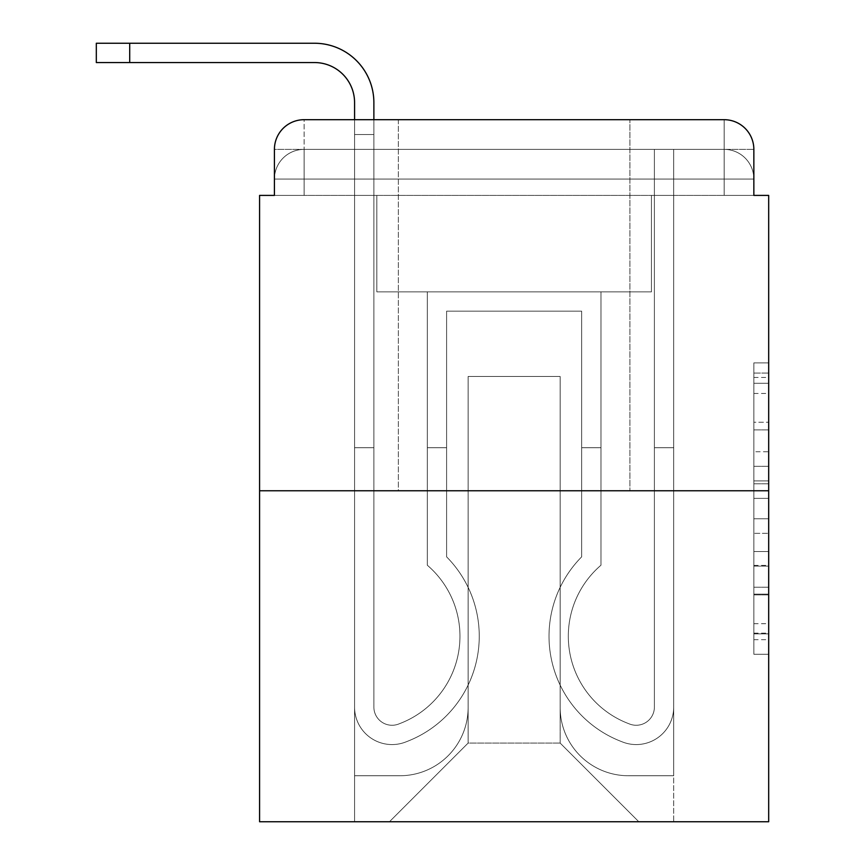 <?xml version="1.0" encoding="UTF-8"?>
<svg xmlns="http://www.w3.org/2000/svg" width="865" height="865" viewBox="0 0 865 865"><rect width="100%" height="100%" fill="white"/><g stroke="black" fill="none" stroke-linecap="round" stroke-linejoin="round"><path stroke-width="0.65" stroke-dasharray="4.33 3.24" d="M753.848 451.746L753.848 498.37L768.682 498.37L768.682 639.689L768.682 377.443L768.682 498.37L753.848 498.37L753.848 373.075L753.848 654.264L753.848 362.878L753.848 633.861L768.682 633.861L753.848 633.861L768.682 633.861L753.848 633.861L753.848 587.238L753.848 654.264L768.682 654.264L768.682 362.878L768.682 633.137L768.682 518.762L753.848 518.762L768.682 518.762L768.682 587.238L768.682 383.271L753.848 383.271L768.682 383.271L768.682 654.264L768.682 377.443L768.682 654.264L753.848 654.264L753.848 362.878L768.682 362.878L768.682 377.443L768.682 362.878L768.682 377.443L768.682 362.878L768.682 373.075L768.682 362.878L753.848 362.878L753.848 383.271L768.682 383.271L753.848 383.271L753.848 451.746L768.682 451.746M398.365 119.694L398.365 490.758L629.904 490.758L398.365 490.758L629.904 490.758L398.365 490.758L398.365 119.694L629.904 119.694L398.365 119.694L629.904 119.694L398.365 119.694L629.904 119.694L629.904 490.758L629.904 119.694M304.112 195.393L274.421 195.393L274.421 179.066L724.156 179.066L274.421 179.066L304.112 179.066L304.112 149.375L724.156 149.375L304.112 149.375L724.156 149.375L724.156 179.066L753.848 179.066L724.156 179.066L724.156 149.375L724.156 179.066L753.848 179.066L724.156 179.066L753.848 179.066L724.156 179.066L753.848 179.066L724.156 179.066L753.848 179.066L724.156 179.066L724.156 149.375L724.156 179.066L724.156 149.375L724.156 179.066L724.156 149.375L724.156 179.066L724.156 149.375L753.848 149.375L304.112 149.375L724.156 149.375L304.112 149.375L724.156 149.375L724.156 195.393L274.421 195.393L274.421 179.066L304.112 179.066L304.112 149.375L274.421 149.375A29.68 29.68 0 0 1 304.112 119.694L724.156 119.694L304.112 119.694A29.68 29.68 0 0 0 274.421 149.375L304.112 149.375A29.68 29.68 0 0 0 274.421 179.066L304.112 179.066L274.421 179.066L304.112 179.066L274.421 179.066L274.421 195.393L274.421 179.066L274.421 195.393L259.587 195.393L259.587 821.75L768.682 821.75L768.682 195.393L753.848 195.393L753.848 149.375A29.68 29.68 0 0 0 724.156 119.694A29.68 29.68 0 0 1 753.848 149.375L753.848 195.393L274.421 195.393L274.421 149.375L274.421 195.393L753.848 195.393L724.156 195.393L753.848 195.393L724.156 195.393L753.848 195.393L724.156 195.393L753.848 195.393L724.156 195.393L753.848 195.393L724.156 195.393L724.156 119.694A29.68 29.68 0 0 1 753.848 149.375A29.68 29.68 0 0 0 724.156 119.694L724.156 149.375A29.68 29.68 0 0 1 753.848 179.066A29.68 29.68 0 0 0 724.156 149.375A29.68 29.68 0 0 1 753.848 179.066A29.68 29.68 0 0 0 724.156 149.375A29.68 29.68 0 0 1 753.848 179.066L753.848 195.393L724.156 195.393L724.156 179.066L724.156 195.393L724.156 179.066L724.156 195.393L724.156 179.066L724.156 195.393L724.156 179.066L724.156 195.393L724.156 179.066L724.156 195.393L304.112 195.393L304.112 179.066L274.421 179.066L304.112 179.066L304.112 149.375A29.68 29.68 0 0 0 274.421 179.066A29.68 29.68 0 0 1 304.112 149.375A29.68 29.68 0 0 0 274.421 179.066A29.68 29.68 0 0 1 304.112 149.375L304.112 195.393L304.112 149.375L304.112 195.393L304.112 149.375L304.112 195.393L304.112 179.066L304.112 195.393L304.112 179.066L304.112 195.393L304.112 179.066L304.112 195.393L274.421 195.393L304.112 195.393M768.682 480.886L768.682 466.322L768.682 480.886L753.848 480.886L753.848 422.25L753.848 594.893L753.848 551.546L768.682 551.546L753.848 551.546L753.848 654.264L768.682 654.264L753.848 654.264L768.682 654.264L753.848 654.264L753.848 362.878L768.682 362.878L753.848 362.878L768.682 362.878L753.848 362.878L753.848 480.886L768.682 480.886M259.587 490.758L768.682 490.758M129.707 62.55L129.707 43.25L129.707 62.55L129.707 43.25L129.707 62.55L129.707 43.25L314.503 43.25A59.371 59.371 0 0 1 373.875 102.621L373.875 134.529L354.574 134.529L354.574 119.694L373.875 119.694L373.875 134.529L354.574 134.529L373.875 134.529L373.875 707.094A18.187 18.187 0 0 0 398.711 724.005L400.7 723.226A93.507 93.507 0 0 0 459.964 636.218A93.507 93.507 0 0 1 400.7 723.226A93.507 93.507 0 0 0 427.31 565.223A93.507 93.507 0 0 1 459.964 636.218A93.507 93.507 0 0 0 427.31 565.223L427.31 291.862L600.97 291.862L600.97 565.223A93.507 93.507 0 0 0 627.568 723.226L629.558 724.005A18.187 18.187 0 0 0 654.394 707.094A18.187 18.187 0 0 1 629.558 724.005L627.568 723.226A93.507 93.507 0 0 1 600.97 565.223A93.507 93.507 0 0 0 627.568 723.226L629.558 724.005A18.187 18.187 0 0 0 654.394 707.094L654.394 149.375L673.694 149.375L673.694 707.094A37.476 37.476 0 0 1 622.486 741.965L620.508 741.186A112.807 112.807 0 0 1 581.669 556.844A112.807 112.807 0 0 0 620.508 741.186L622.486 741.965L620.508 741.186A112.807 112.807 0 0 1 581.669 556.844L581.669 311.162L446.6 311.162L446.6 556.844A112.807 112.807 0 0 1 479.253 636.218A112.807 112.807 0 0 0 446.6 556.844A112.807 112.807 0 0 1 407.761 741.186L405.782 741.965A37.476 37.476 0 0 1 354.574 707.094L354.574 102.621A40.071 40.071 0 0 0 314.503 62.55L96.318 62.55L129.707 62.55L96.318 62.55L129.707 62.55L96.318 62.55L129.707 62.55L96.318 62.55L129.707 62.55L96.318 62.55L129.707 62.55L129.707 43.25L96.318 43.25L314.503 43.25A59.371 59.371 0 0 1 373.875 102.621L373.875 707.094A18.187 18.187 0 0 0 398.711 724.005A18.187 18.187 0 0 1 373.875 707.094A18.187 18.187 0 0 0 398.711 724.005L400.7 723.226A93.507 93.507 0 0 0 427.31 565.223L427.31 291.862L600.97 291.862L600.97 565.223A93.507 93.507 0 0 0 627.568 723.226L629.558 724.005A18.187 18.187 0 0 0 654.394 707.094L654.394 149.375L673.694 149.375L673.694 707.094A37.476 37.476 0 0 1 622.486 741.965L620.508 741.186A112.807 112.807 0 0 1 581.669 556.844L581.669 311.162L446.6 311.162L446.6 556.844A112.807 112.807 0 0 1 407.761 741.186A112.807 112.807 0 0 0 479.253 636.218A112.807 112.807 0 0 1 407.761 741.186L405.782 741.965A37.476 37.476 0 0 1 354.574 707.094L354.574 102.621A40.071 40.071 0 0 0 314.503 62.55L129.707 62.55L129.707 43.25L96.318 43.25L314.503 43.25A59.371 59.371 0 0 1 373.875 102.621L373.875 134.529L354.574 134.529L373.875 134.529L354.574 134.529L373.875 134.529L373.875 707.094A18.187 18.187 0 0 0 398.711 724.005L400.7 723.226A93.507 93.507 0 0 0 459.964 636.218A93.507 93.507 0 0 1 400.7 723.226A93.507 93.507 0 0 0 427.31 565.223A93.507 93.507 0 0 1 459.964 636.218A93.507 93.507 0 0 0 427.31 565.223L427.31 447.713L446.6 447.713L446.6 556.844L446.6 447.713L427.31 447.713L427.31 565.223L427.31 291.862L600.97 291.862L600.97 565.223A93.507 93.507 0 0 0 627.568 723.226L629.558 724.005A18.187 18.187 0 0 0 654.394 707.094A18.187 18.187 0 0 1 629.558 724.005L627.568 723.226A93.507 93.507 0 0 1 600.97 565.223A93.507 93.507 0 0 0 627.568 723.226L629.558 724.005A18.187 18.187 0 0 0 654.394 707.094L654.394 447.713L673.694 447.713L673.694 707.094A37.476 37.476 0 0 1 622.486 741.965A37.476 37.476 0 0 0 673.694 707.094A37.476 37.476 0 0 1 622.486 741.965L620.508 741.186A112.807 112.807 0 0 1 581.669 556.844A112.807 112.807 0 0 0 620.508 741.186L622.486 741.965L620.508 741.186A112.807 112.807 0 0 1 581.669 556.844L581.669 447.713L600.97 447.713L581.669 447.713L581.669 556.844L581.669 311.162L446.6 311.162L446.6 556.844A112.807 112.807 0 0 1 479.253 636.218A112.807 112.807 0 0 0 446.6 556.844A112.807 112.807 0 0 1 407.761 741.186L405.782 741.965A37.476 37.476 0 0 1 354.574 707.094A37.476 37.476 0 0 0 405.782 741.965A37.476 37.476 0 0 1 354.574 707.094L354.574 102.621A40.071 40.071 0 0 0 314.503 62.55L129.707 62.55L129.707 43.25L96.318 43.25L314.503 43.25A59.371 59.371 0 0 1 373.875 102.621L373.875 707.094A18.187 18.187 0 0 0 398.711 724.005A18.187 18.187 0 0 1 373.875 707.094A18.187 18.187 0 0 0 398.711 724.005L400.7 723.226A93.507 93.507 0 0 0 427.31 565.223L427.31 291.862L600.97 291.862L600.97 565.223A93.507 93.507 0 0 0 627.568 723.226L629.558 724.005A18.187 18.187 0 0 0 654.394 707.094L654.394 149.375L673.694 149.375L673.694 707.094A37.476 37.476 0 0 1 622.486 741.965L620.508 741.186A112.807 112.807 0 0 1 581.669 556.844L581.669 311.162L446.6 311.162L446.6 556.844A112.807 112.807 0 0 1 407.761 741.186A112.807 112.807 0 0 0 479.253 636.218A112.807 112.807 0 0 1 407.761 741.186L405.782 741.965A37.476 37.476 0 0 1 354.574 707.094L354.574 102.621A40.071 40.071 0 0 0 314.503 62.55L129.707 62.55L129.707 43.25L96.318 43.25L314.503 43.25A59.371 59.371 0 0 1 373.875 102.621L373.875 134.529L354.574 134.529L373.875 134.529L354.574 134.529L373.875 134.529L373.875 707.094L373.875 447.713L354.574 447.713L354.574 707.094A37.476 37.476 0 0 0 405.782 741.965L407.761 741.186L405.782 741.965A37.476 37.476 0 0 1 354.574 707.094L354.574 102.621A40.071 40.071 0 0 0 314.503 62.55L129.707 62.55L129.707 43.25L96.318 43.25L314.503 43.25A59.371 59.371 0 0 1 373.875 102.621L373.875 707.094A18.187 18.187 0 0 0 398.711 724.005L400.7 723.226A93.507 93.507 0 0 0 459.964 636.218A93.507 93.507 0 0 1 400.7 723.226A93.507 93.507 0 0 0 427.31 565.223A93.507 93.507 0 0 1 459.964 636.218A93.507 93.507 0 0 0 427.31 565.223L427.31 447.713L446.6 447.713L446.6 556.844L446.6 447.713L427.31 447.713L427.31 565.223L427.31 291.862L600.97 291.862L600.97 565.223A93.507 93.507 0 0 0 627.568 723.226L629.558 724.005A18.187 18.187 0 0 0 654.394 707.094L654.394 149.375L673.694 149.375L673.694 707.094A37.476 37.476 0 0 1 622.486 741.965A37.476 37.476 0 0 0 673.694 707.094A37.476 37.476 0 0 1 622.486 741.965L620.508 741.186A112.807 112.807 0 0 1 581.669 556.844A112.807 112.807 0 0 0 620.508 741.186L622.486 741.965L620.508 741.186A112.807 112.807 0 0 1 581.669 556.844L581.669 447.713L600.97 447.713L581.669 447.713L581.669 556.844L581.669 311.162L446.6 311.162L446.6 556.844A112.807 112.807 0 0 1 479.253 636.218A112.807 112.807 0 0 0 446.6 556.844A112.807 112.807 0 0 1 407.761 741.186L405.782 741.965A37.476 37.476 0 0 1 354.574 707.094L354.574 102.621A40.071 40.071 0 0 0 314.503 62.55L129.707 62.55L129.707 43.25L96.318 43.25L96.318 62.55L314.503 62.55M560.152 707.462A68.281 68.281 0 0 0 628.423 775.743A68.281 68.281 0 0 1 560.152 707.462L560.152 376.47L560.152 707.462A68.281 68.281 0 0 0 628.423 775.743L673.694 775.743L628.423 775.743A68.281 68.281 0 0 1 560.152 707.462L560.152 376.47L468.127 376.47L560.152 376.47L560.152 707.462A68.281 68.281 0 0 0 628.423 775.743L673.694 775.743L628.423 775.743A68.281 68.281 0 0 1 560.152 707.462L560.152 376.47L468.127 376.47L468.127 707.462L468.127 376.47L560.152 376.47L560.152 707.462A68.281 68.281 0 0 0 628.423 775.743L673.694 775.743L628.423 775.743A68.281 68.281 0 0 1 560.152 707.462L560.152 376.47L468.127 376.47L468.127 707.462A68.281 68.281 0 0 1 399.846 775.743A68.281 68.281 0 0 0 468.127 707.462L468.127 376.47L560.152 376.47L560.152 707.462A68.281 68.281 0 0 0 628.423 775.743L673.694 775.743L628.423 775.743A68.281 68.281 0 0 1 560.152 707.462L560.152 376.47L468.127 376.47L468.127 707.462A68.281 68.281 0 0 1 399.846 775.743L354.574 775.743L399.846 775.743A68.281 68.281 0 0 0 468.127 707.462L468.127 376.47L560.152 376.47L560.152 707.462M354.574 195.393L354.574 775.743L399.846 775.743A68.281 68.281 0 0 0 468.127 707.462A68.281 68.281 0 0 1 399.846 775.743L354.574 775.743L354.574 195.393L376.837 195.393L376.837 291.862L651.432 291.862L376.837 291.862L651.432 291.862L376.837 291.862L651.432 291.862L376.837 291.862L651.432 291.862L376.837 291.862L651.432 291.862L376.837 291.862L651.432 291.862L376.837 291.862L376.837 195.393L354.574 195.393L354.574 775.743L354.574 195.393L376.837 195.393L376.837 291.862L376.837 195.393L354.574 195.393L354.574 775.743L354.574 195.393L376.837 195.393L376.837 291.862L376.837 195.393L354.574 195.393L354.574 775.743L354.574 195.393L376.837 195.393L376.837 291.862L376.837 195.393L354.574 195.393L354.574 775.743L399.846 775.743A68.281 68.281 0 0 0 468.127 707.462L468.127 376.47L468.127 707.462A68.281 68.281 0 0 1 399.846 775.743A68.281 68.281 0 0 0 468.127 707.462L468.127 376.47L560.152 376.47L468.127 376.47L468.127 707.462A68.281 68.281 0 0 1 399.846 775.743L354.574 775.743L354.574 195.393L376.837 195.393L376.837 291.862L376.837 195.393L354.574 195.393L354.574 821.75L389.455 821.75L354.574 821.75L354.574 195.393L376.837 195.393L376.837 291.862L376.837 195.393L354.574 195.393M651.432 195.393L651.432 291.862L651.432 195.393L673.694 195.393L673.694 775.743L628.423 775.743L673.694 775.743L673.694 195.393L651.432 195.393L651.432 291.862L651.432 195.393L673.694 195.393L673.694 775.743L673.694 195.393L651.432 195.393L651.432 291.862L651.432 195.393L673.694 195.393L673.694 775.743L673.694 195.393L651.432 195.393L651.432 291.862L651.432 195.393L673.694 195.393L673.694 775.743L673.694 195.393L651.432 195.393L651.432 291.862L651.432 195.393L673.694 195.393L673.694 775.743L673.694 195.393L651.432 195.393L651.432 291.862L651.432 195.393L673.694 195.393L673.694 821.75L389.455 821.75L673.694 821.75L673.694 195.393L651.432 195.393M560.152 376.47L560.152 743.078L560.152 376.47L468.127 376.47L468.127 743.078L560.152 743.078L468.127 743.078L468.127 376.47L468.127 743.078L389.455 821.75L468.127 743.078L389.455 821.75L468.127 743.078L468.127 376.47L560.152 376.47L560.152 743.078L638.813 821.75L560.152 743.078L638.813 821.75L560.152 743.078L560.152 376.47L468.127 376.47L560.152 376.47M304.112 119.694A29.68 29.68 0 0 0 274.421 149.375A29.68 29.68 0 0 1 304.112 119.694L304.112 149.375L304.112 119.694M753.848 498.37L768.682 498.37L753.848 498.37M753.848 373.075L753.848 362.878L753.848 373.075L768.682 373.075L753.848 373.075M753.848 594.158L753.848 533.337L753.848 594.158L768.682 594.158L753.848 594.158M753.848 533.337L753.848 518.762L768.682 518.762L753.848 518.762L753.848 533.337L768.682 533.337L753.848 533.337M753.848 422.25L753.848 383.271L753.848 422.25L768.682 422.25L753.848 422.25M753.848 362.878L768.682 362.878L753.848 362.878L753.848 377.443L753.848 362.878L768.682 362.878M753.848 654.264L768.682 654.264L753.848 654.264L753.848 639.689L753.848 654.264M314.503 43.25A59.371 59.371 0 0 1 373.875 102.621A59.371 59.371 0 0 0 314.503 43.25A59.371 59.371 0 0 1 373.875 102.621A59.371 59.371 0 0 0 314.503 43.25A59.371 59.371 0 0 1 373.875 102.621L373.875 707.094A18.187 18.187 0 0 0 398.711 724.005A18.187 18.187 0 0 1 373.875 707.094A18.187 18.187 0 0 0 398.711 724.005L400.7 723.226A93.507 93.507 0 0 0 459.964 636.218A93.507 93.507 0 0 1 400.7 723.226L398.711 724.005L400.7 723.226A93.507 93.507 0 0 0 427.31 565.223L427.31 291.862L600.97 291.862L600.97 565.223A93.507 93.507 0 0 0 627.568 723.226A93.507 93.507 0 0 1 600.97 565.223A93.507 93.507 0 0 0 627.568 723.226L629.558 724.005A18.187 18.187 0 0 0 654.394 707.094L654.394 447.713L654.394 707.094A18.187 18.187 0 0 1 629.558 724.005A18.187 18.187 0 0 0 654.394 707.094L654.394 149.375L673.694 149.375L673.694 707.094L673.694 447.713L654.394 447.713L654.394 149.375L673.694 149.375L673.694 707.094A37.476 37.476 0 0 1 622.486 741.965L620.508 741.186L622.486 741.965A37.476 37.476 0 0 0 673.694 707.094L673.694 447.713L673.694 707.094L673.694 447.713L654.394 447.713L673.694 447.713L654.394 447.713L673.694 447.713L654.394 447.713L673.694 447.713L654.394 447.713L673.694 447.713L673.694 707.094A37.476 37.476 0 0 1 622.486 741.965L620.508 741.186A112.807 112.807 0 0 1 581.669 556.844L581.669 447.713L600.97 447.713L600.97 565.223L600.97 447.713L581.669 447.713L581.669 556.844A112.807 112.807 0 0 0 620.508 741.186A112.807 112.807 0 0 1 581.669 556.844L581.669 311.162L446.6 311.162L446.6 556.844A112.807 112.807 0 0 1 479.253 636.218A112.807 112.807 0 0 0 446.6 556.844L446.6 447.713L446.6 556.844A112.807 112.807 0 0 1 407.761 741.186L405.782 741.965A37.476 37.476 0 0 1 354.574 707.094A37.476 37.476 0 0 0 405.782 741.965L407.761 741.186L405.782 741.965A37.476 37.476 0 0 1 354.574 707.094L354.574 447.713L354.574 707.094L354.574 447.713L354.574 707.094L354.574 447.713L354.574 707.094L354.574 447.713L373.875 447.713L373.875 707.094L373.875 447.713L354.574 447.713L373.875 447.713L373.875 707.094L373.875 447.713L354.574 447.713L373.875 447.713L354.574 447.713L373.875 447.713L354.574 447.713L373.875 447.713L354.574 447.713L354.574 707.094A37.476 37.476 0 0 0 405.782 741.965A37.476 37.476 0 0 1 354.574 707.094L354.574 134.529L373.875 134.529L354.574 134.529L373.875 134.529L373.875 707.094A18.187 18.187 0 0 0 398.711 724.005A18.187 18.187 0 0 1 373.875 707.094A18.187 18.187 0 0 0 398.711 724.005L400.7 723.226A93.507 93.507 0 0 0 427.31 565.223L427.31 291.862L600.97 291.862L600.97 565.223A93.507 93.507 0 0 0 627.568 723.226A93.507 93.507 0 0 1 600.97 565.223A93.507 93.507 0 0 0 627.568 723.226L629.558 724.005A18.187 18.187 0 0 0 654.394 707.094A18.187 18.187 0 0 1 629.558 724.005A18.187 18.187 0 0 0 654.394 707.094L654.394 149.375L673.694 149.375L673.694 707.094A37.476 37.476 0 0 1 622.486 741.965L620.508 741.186A112.807 112.807 0 0 1 581.669 556.844L581.669 311.162L446.6 311.162L446.6 556.844A112.807 112.807 0 0 1 407.761 741.186A112.807 112.807 0 0 0 479.253 636.218A112.807 112.807 0 0 1 407.761 741.186L405.782 741.965A37.476 37.476 0 0 1 354.574 707.094L354.574 102.621L354.574 134.529L373.875 134.529L373.875 707.094A18.187 18.187 0 0 0 398.711 724.005L400.7 723.226A93.507 93.507 0 0 0 459.964 636.218A93.507 93.507 0 0 1 400.7 723.226A93.507 93.507 0 0 0 427.31 565.223A93.507 93.507 0 0 1 459.964 636.218A93.507 93.507 0 0 0 427.31 565.223L427.31 447.713L446.6 447.713L446.6 556.844L446.6 447.713L427.31 447.713L427.31 565.223L427.31 291.862L600.97 291.862L600.97 565.223A93.507 93.507 0 0 0 627.568 723.226L629.558 724.005A18.187 18.187 0 0 0 654.394 707.094L654.394 149.375L673.694 149.375L673.694 707.094A37.476 37.476 0 0 1 622.486 741.965A37.476 37.476 0 0 0 673.694 707.094A37.476 37.476 0 0 1 622.486 741.965L620.508 741.186A112.807 112.807 0 0 1 581.669 556.844A112.807 112.807 0 0 0 620.508 741.186L622.486 741.965L620.508 741.186A112.807 112.807 0 0 1 581.669 556.844L581.669 447.713L600.97 447.713L581.669 447.713L581.669 556.844L581.669 311.162L446.6 311.162L446.6 556.844A112.807 112.807 0 0 1 479.253 636.218A112.807 112.807 0 0 0 446.6 556.844A112.807 112.807 0 0 1 407.761 741.186L405.782 741.965A37.476 37.476 0 0 1 354.574 707.094A37.476 37.476 0 0 0 405.782 741.965A37.476 37.476 0 0 1 354.574 707.094L354.574 134.529L373.875 134.529L354.574 134.529L354.574 102.621L354.574 134.529L373.875 134.529L354.574 134.529L373.875 134.529L373.875 707.094A18.187 18.187 0 0 0 398.711 724.005A18.187 18.187 0 0 1 373.875 707.094A18.187 18.187 0 0 0 398.711 724.005L400.7 723.226A93.507 93.507 0 0 0 427.31 565.223L427.31 291.862L600.97 291.862L600.97 565.223A93.507 93.507 0 0 0 627.568 723.226A93.507 93.507 0 0 1 600.97 565.223A93.507 93.507 0 0 0 627.568 723.226L629.558 724.005A18.187 18.187 0 0 0 654.394 707.094A18.187 18.187 0 0 1 629.558 724.005A18.187 18.187 0 0 0 654.394 707.094L654.394 447.713L673.694 447.713L673.694 707.094A37.476 37.476 0 0 1 622.486 741.965L620.508 741.186A112.807 112.807 0 0 1 581.669 556.844L581.669 311.162L446.6 311.162L446.6 556.844A112.807 112.807 0 0 1 407.761 741.186A112.807 112.807 0 0 0 479.253 636.218A112.807 112.807 0 0 1 407.761 741.186L405.782 741.965A37.476 37.476 0 0 1 354.574 707.094L354.574 102.621M373.875 102.621L373.875 134.529L354.574 134.529L373.875 134.529L354.574 134.529L354.574 707.094L354.574 134.529L373.875 134.529L373.875 707.094A18.187 18.187 0 0 0 398.711 724.005L400.7 723.226A93.507 93.507 0 0 0 427.31 565.223A93.507 93.507 0 0 1 459.964 636.218A93.507 93.507 0 0 0 427.31 565.223L427.31 447.713L446.6 447.713L427.31 447.713L427.31 565.223L427.31 291.862L600.97 291.862L600.97 565.223A93.507 93.507 0 0 0 627.568 723.226L629.558 724.005A18.187 18.187 0 0 0 654.394 707.094L654.394 149.375L673.694 149.375L673.694 707.094A37.476 37.476 0 0 1 622.486 741.965L620.508 741.186A112.807 112.807 0 0 1 581.669 556.844L581.669 311.162L446.6 311.162L446.6 556.844A112.807 112.807 0 0 1 407.761 741.186A112.807 112.807 0 0 0 479.253 636.218A112.807 112.807 0 0 1 407.761 741.186L405.782 741.965A37.476 37.476 0 0 1 354.574 707.094A37.476 37.476 0 0 0 405.782 741.965A37.476 37.476 0 0 1 354.574 707.094L354.574 447.713L354.574 707.094A37.476 37.476 0 0 0 405.782 741.965L407.761 741.186L405.782 741.965A37.476 37.476 0 0 1 354.574 707.094L354.574 447.713L373.875 447.713L373.875 707.094A18.187 18.187 0 0 0 398.711 724.005L400.7 723.226A93.507 93.507 0 0 0 459.964 636.218A93.507 93.507 0 0 1 400.7 723.226A93.507 93.507 0 0 0 427.31 565.223A93.507 93.507 0 0 1 459.964 636.218A93.507 93.507 0 0 0 427.31 565.223L427.31 447.713L446.6 447.713L446.6 556.844L446.6 447.713L427.31 447.713L427.31 565.223L427.31 291.862L600.97 291.862L600.97 565.223A93.507 93.507 0 0 0 627.568 723.226L629.558 724.005A18.187 18.187 0 0 0 654.394 707.094L654.394 149.375L673.694 149.375L673.694 707.094A37.476 37.476 0 0 1 622.486 741.965A37.476 37.476 0 0 0 673.694 707.094A37.476 37.476 0 0 1 622.486 741.965L620.508 741.186A112.807 112.807 0 0 1 581.669 556.844A112.807 112.807 0 0 0 620.508 741.186L622.486 741.965L620.508 741.186A112.807 112.807 0 0 1 581.669 556.844L581.669 447.713L600.97 447.713L581.669 447.713L581.669 556.844L581.669 311.162L446.6 311.162L446.6 556.844A112.807 112.807 0 0 1 479.253 636.218A112.807 112.807 0 0 0 446.6 556.844A112.807 112.807 0 0 1 407.761 741.186A112.807 112.807 0 0 0 479.253 636.218A112.807 112.807 0 0 1 407.761 741.186L405.782 741.965L407.761 741.186A112.807 112.807 0 0 0 446.6 556.844L446.6 311.162L581.669 311.162L581.669 556.844A112.807 112.807 0 0 0 620.508 741.186L622.486 741.965A37.476 37.476 0 0 0 673.694 707.094A37.476 37.476 0 0 1 622.486 741.965A37.476 37.476 0 0 0 673.694 707.094L673.694 149.375L673.694 707.094L673.694 447.713L654.394 447.713L654.394 707.094A18.187 18.187 0 0 1 629.558 724.005L627.568 723.226A93.507 93.507 0 0 1 600.97 565.223A93.507 93.507 0 0 0 627.568 723.226L629.558 724.005A18.187 18.187 0 0 0 654.394 707.094L654.394 149.375L673.694 149.375L654.394 149.375L654.394 707.094A18.187 18.187 0 0 1 629.558 724.005L627.568 723.226A93.507 93.507 0 0 1 600.97 565.223L600.97 291.862L427.31 291.862L427.31 565.223A93.507 93.507 0 0 1 400.7 723.226L398.711 724.005A18.187 18.187 0 0 1 373.875 707.094A18.187 18.187 0 0 0 398.711 724.005L400.7 723.226L398.711 724.005A18.187 18.187 0 0 1 373.875 707.094L373.875 102.621M446.6 447.713L427.31 447.713L446.6 447.713M581.669 447.713L600.97 447.713L581.669 447.713M753.848 587.238L768.682 587.238L753.848 587.238M753.848 565.386L768.682 565.386M753.848 429.894L768.682 429.894L753.848 429.894M753.848 377.443L768.682 377.443M753.848 639.689L768.682 639.689M753.848 623.665L768.682 623.665M753.848 393.478L768.682 393.478M753.848 483.805L768.682 483.805L753.848 483.805M753.848 566.121L768.682 566.121L753.848 566.121M753.848 594.893L768.682 594.893L753.848 594.893M753.848 466.322L768.682 466.322L753.848 466.322M753.848 195.393L753.848 179.066L753.848 195.393M753.848 633.137L768.682 633.137M753.848 633.861L768.682 633.861M753.848 383.271L768.682 383.271M96.318 62.55L96.318 43.25L96.318 62.55"/><path stroke-width="1.3" d="M274.421 149.375L274.421 195.393L274.421 149.375A29.68 29.68 0 0 1 304.112 119.694L354.574 119.694L354.574 102.621A40.071 40.071 0 0 0 314.503 62.55L96.318 62.55L96.318 43.25L314.503 43.25A59.371 59.371 0 0 1 373.875 102.621L373.875 119.694L398.365 119.694M768.682 490.758L259.587 490.758L259.587 821.75L768.682 821.75L768.682 195.393L753.848 195.393L753.848 149.375A29.68 29.68 0 0 0 724.156 119.694L304.112 119.694M259.587 490.758L259.587 195.393L274.421 195.393M629.904 119.694L724.156 119.694M753.848 195.393L753.848 149.375M354.574 102.621A40.071 40.071 0 0 0 314.503 62.55A40.071 40.071 0 0 1 354.574 102.621A40.071 40.071 0 0 0 314.503 62.55A40.071 40.071 0 0 1 354.574 102.621A40.071 40.071 0 0 0 314.503 62.55M129.707 62.55L129.707 43.25L314.503 43.25"/></g></svg>
